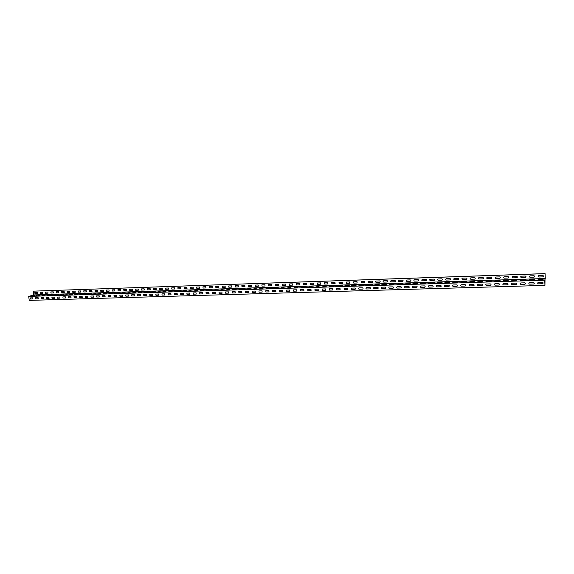 <?xml version="1.0" encoding="UTF-8"?>
<svg xmlns="http://www.w3.org/2000/svg" width="574" height="574" viewBox="0 0 574 574"><rect width="100%" height="100%" fill="white"/><g stroke="black" fill="none" stroke-linecap="round" stroke-linejoin="round"><path stroke-width="0.86" d="M542.365 282.293L538.376 282.415C537.4 282.932 537.422 283.413 538.434 283.865L542.43 283.743C543.406 283.233 543.384 282.745 542.365 282.293M533.511 282.566L529.551 282.688C528.589 283.197 528.611 283.678 529.615 284.123L533.576 284.008C534.545 283.499 534.53 283.018 533.511 282.566M524.729 282.831L520.797 282.953C519.843 283.463 519.865 283.936 520.862 284.388L524.794 284.274C525.755 283.764 525.734 283.283 524.729 282.831M516.012 283.097L512.116 283.219C511.161 283.721 511.19 284.202 512.18 284.647L516.083 284.532C517.038 284.022 517.016 283.549 516.012 283.097M507.366 283.362L503.498 283.477C502.551 283.987 502.58 284.46 503.563 284.905L507.438 284.79C508.377 284.281 508.356 283.807 507.366 283.362M498.784 283.621L494.946 283.743C494.013 284.245 494.035 284.718 495.018 285.156L498.856 285.041C499.789 284.539 499.767 284.065 498.784 283.621M490.268 283.879L486.458 284.001C485.532 284.496 485.554 284.969 486.53 285.414L490.339 285.3C491.272 284.797 491.244 284.324 490.268 283.879M481.816 284.137L478.034 284.252C477.116 284.754 477.145 285.221 478.113 285.665L481.887 285.551C482.813 285.048 482.784 284.582 481.816 284.137M473.428 284.395L469.676 284.51C468.764 285.005 468.793 285.472 469.754 285.909L473.507 285.802C474.418 285.307 474.397 284.833 473.428 284.395M465.105 284.647L461.381 284.761C460.477 285.256 460.506 285.723 461.46 286.161L465.184 286.046C466.088 285.558 466.066 285.091 465.105 284.647M456.847 284.898L453.151 285.013C452.255 285.508 452.283 285.967 453.23 286.404L456.926 286.297C457.822 285.802 457.801 285.335 456.847 284.898M448.646 285.149L444.979 285.264C444.089 285.752 444.118 286.218 445.065 286.648L448.732 286.541C449.621 286.053 449.593 285.587 448.646 285.149M440.509 285.4L436.871 285.508C435.989 285.996 436.018 286.462 436.958 286.892L440.595 286.785C441.478 286.297 441.449 285.83 440.509 285.4M432.437 285.644L428.821 285.759C427.953 286.239 427.982 286.699 428.907 287.129L432.523 287.022C433.399 286.541 433.37 286.074 432.437 285.644M424.423 285.888L420.835 286.003C419.967 286.483 419.996 286.943 420.921 287.373L424.509 287.265C425.377 286.778 425.348 286.318 424.423 285.888M416.466 286.132L412.9 286.239C412.046 286.72 412.075 287.179 412.993 287.61L416.552 287.502C417.413 287.014 417.384 286.562 416.466 286.132M408.566 286.376L405.029 286.483C404.182 286.964 404.211 287.416 405.122 287.839L408.659 287.739C409.513 287.258 409.484 286.799 408.566 286.376M400.731 286.613L397.215 286.72C396.376 287.201 396.404 287.653 397.308 288.076L400.817 287.969C401.664 287.488 401.635 287.036 400.731 286.613M392.946 286.849L389.466 286.957C388.627 287.431 388.655 287.883 389.559 288.306L393.039 288.205C393.879 287.725 393.85 287.273 392.946 286.849M385.219 287.086L381.76 287.194C380.935 287.667 380.964 288.112 381.861 288.535L385.319 288.435C386.151 287.954 386.115 287.509 385.219 287.086M377.556 287.316L374.119 287.423C373.294 287.897 373.33 288.342 374.219 288.765L377.649 288.665C378.474 288.191 378.445 287.739 377.556 287.316M369.943 287.552L366.535 287.653C365.717 288.126 365.746 288.571 366.628 288.987L370.036 288.887C370.854 288.421 370.826 287.969 369.943 287.552M362.381 287.782L359.001 287.883C358.19 288.356 358.219 288.794 359.102 289.217L362.481 289.117C363.292 288.643 363.263 288.198 362.381 287.782M354.876 288.012L351.518 288.112L351.618 289.44L354.976 289.339C355.787 288.873 355.751 288.428 354.876 288.012M347.428 288.234L344.091 288.342L344.199 289.662L347.528 289.561L347.428 288.234M340.03 288.464L336.723 288.564L336.823 289.877L340.138 289.784L340.03 288.464M332.69 288.686L329.404 288.787L329.505 290.1L332.791 289.999L332.69 288.686M325.393 288.909L322.136 289.009L322.244 290.315L325.501 290.214L325.393 288.909M318.154 289.131L314.918 289.231L315.026 290.53L318.269 290.437L318.154 289.131M310.972 289.346L307.75 289.447L307.858 290.745L311.079 290.645L310.972 289.346M303.833 289.569L300.632 289.662L300.747 290.953L303.94 290.86L303.833 289.569M296.744 289.784L293.565 289.877L293.68 291.169L296.851 291.075L296.744 289.784M289.705 289.999L286.548 290.092L286.663 291.377L289.82 291.283L289.705 289.999M282.709 290.207L279.581 290.308L279.696 291.585L282.824 291.492L282.709 290.207M275.771 290.422L272.664 290.516L272.779 291.793L275.886 291.7L275.771 290.422M268.876 290.631L265.791 290.724L265.906 291.994L268.998 291.908L268.876 290.631M262.031 290.839L258.967 290.932L259.082 292.202L262.153 292.109L262.031 290.839M255.229 291.047L252.187 291.14L252.309 292.403L255.351 292.31L255.229 291.047M248.477 291.255L245.457 291.348L245.579 292.604L248.599 292.51L248.477 291.255M241.776 291.456L238.77 291.549L238.892 292.805L241.898 292.711L241.776 291.456M235.11 291.664L232.126 291.75L232.255 292.998L235.232 292.912L235.11 291.664M228.495 291.865L225.532 291.951L225.661 293.199L228.617 293.106L228.495 291.865M221.923 292.066L218.981 292.152L219.11 293.393L222.052 293.307L221.923 292.066M215.393 292.259L212.473 292.353L212.602 293.587L215.523 293.501L215.393 292.259M208.914 292.46L206.009 292.546L206.138 293.78L209.044 293.694L208.914 292.46M202.471 292.654L199.587 292.747L199.716 293.974L202.6 293.888L202.471 292.654M196.078 292.848L193.208 292.941L193.338 294.161L196.208 294.075L196.078 292.848M189.721 293.041L186.873 293.135L187.002 294.354L189.851 294.268L189.721 293.041M183.407 293.235L180.58 293.321L180.71 294.541L183.537 294.455L183.407 293.235M177.136 293.429L174.324 293.515L174.46 294.727L177.266 294.641L177.136 293.429M170.901 293.615L168.117 293.701L168.247 294.914L171.038 294.828L170.901 293.615M164.716 293.809L161.94 293.888L162.076 295.093L164.853 295.014L164.716 293.809M158.567 293.996L155.812 294.082L155.949 295.28L158.704 295.194L158.567 293.996M152.454 294.182L149.721 294.261L149.857 295.459L152.591 295.38L152.454 294.182M146.384 294.369L143.665 294.448L143.809 295.639L146.521 295.56L146.384 294.369M140.357 294.548L137.652 294.634L137.796 295.818L140.494 295.739L140.357 294.548M134.366 294.735L131.683 294.814L131.819 295.997L134.503 295.919L134.366 294.735M128.411 294.914L125.742 294.993L125.885 296.177L128.554 296.098L128.411 294.914M122.499 295.093L119.844 295.172L119.988 296.349L122.635 296.27L122.499 295.093M116.622 295.273L113.989 295.352L114.126 296.528L116.759 296.449L116.622 295.273M110.782 295.452L108.163 295.531L108.307 296.701L110.918 296.622L110.782 295.452M104.977 295.632L102.38 295.71L102.524 296.873L105.121 296.794L104.977 295.632M99.209 295.804L96.626 295.883L96.769 297.045L99.352 296.966L99.209 295.804M93.483 295.976L90.914 296.055L91.058 297.217L93.627 297.138L93.483 295.976M87.786 296.155L85.232 296.227L85.383 297.382L87.93 297.31L87.786 296.155M82.125 296.327L79.592 296.399L79.736 297.554L82.276 297.476L82.125 296.327M76.507 296.493L73.989 296.571L74.132 297.719L76.651 297.648L76.507 296.493M70.918 296.665L68.414 296.744L68.557 297.884L71.061 297.813L70.918 296.665M65.364 296.837L62.875 296.909L63.025 298.049L65.508 297.978L65.364 296.837M59.847 297.002L57.371 297.081L57.522 298.215L59.99 298.143L59.847 297.002M54.358 297.174L51.904 297.246L52.047 298.38L54.508 298.308L54.358 297.174M48.905 297.339L46.465 297.411L46.616 298.537L49.055 298.466L48.905 297.339M43.488 297.504L41.063 297.576L41.213 298.702L43.638 298.631L43.488 297.504M38.106 297.669L35.688 297.741L35.839 298.86L38.257 298.789L38.106 297.669M32.754 297.827L30.35 297.906L30.508 299.025L32.905 298.954L32.754 297.827M542.48 279.653L538.505 279.782C537.479 279.89 537.451 279.969 538.419 280.019L542.401 279.89C543.427 279.782 543.449 279.703 542.48 279.653M533.662 279.933L529.716 280.055C528.697 280.169 528.661 280.248 529.615 280.299L533.569 280.169C534.588 280.062 534.616 279.983 533.662 279.933M524.909 280.212L520.991 280.334C519.979 280.442 519.936 280.521 520.876 280.571L524.801 280.449C525.82 280.334 525.856 280.256 524.909 280.212M516.22 280.485L512.338 280.607C511.326 280.715 511.283 280.794 512.209 280.844L516.098 280.722C517.117 280.614 517.152 280.535 516.22 280.485M507.603 280.758L503.75 280.88C502.738 280.987 502.695 281.066 503.606 281.117L507.466 280.995C508.478 280.887 508.528 280.808 507.603 280.758M499.05 281.03L495.226 281.152C494.221 281.26 494.164 281.339 495.068 281.389L498.906 281.267C499.911 281.152 499.961 281.073 499.05 281.03M490.562 281.296L486.766 281.418C485.762 281.525 485.712 281.604 486.601 281.655L490.404 281.533C491.409 281.425 491.466 281.346 490.562 281.296M482.146 281.561L478.372 281.683C477.374 281.791 477.317 281.87 478.192 281.92L481.966 281.798C482.971 281.691 483.028 281.612 482.146 281.561M473.787 281.827L470.041 281.949C469.044 282.056 468.98 282.135 469.855 282.178L473.6 282.064C474.598 281.956 474.662 281.877 473.787 281.827M465.492 282.092L461.776 282.207C460.786 282.315 460.714 282.394 461.575 282.444L465.292 282.322C466.289 282.214 466.353 282.143 465.492 282.092M457.256 282.351L453.575 282.465C452.577 282.573 452.506 282.652 453.352 282.702L457.048 282.587C458.038 282.48 458.109 282.401 457.256 282.351M449.083 282.609L445.431 282.724C444.441 282.831 444.362 282.91 445.202 282.96L448.861 282.846C449.851 282.738 449.93 282.659 449.083 282.609M440.976 282.867L437.345 282.982C436.362 283.09 436.283 283.169 437.108 283.212L440.739 283.097C441.729 282.996 441.808 282.917 440.976 282.867M432.925 283.118L429.323 283.233C428.34 283.341 428.254 283.42 429.072 283.47L432.681 283.355C433.664 283.247 433.75 283.169 432.925 283.118M424.939 283.377L421.359 283.484C420.383 283.592 420.297 283.671 421.101 283.721L424.681 283.606C425.664 283.499 425.75 283.42 424.939 283.377M417.004 283.628L413.459 283.735C412.476 283.843 412.39 283.922 413.18 283.972L416.738 283.857C417.714 283.75 417.807 283.671 417.004 283.628M409.133 283.872L405.61 283.987C404.634 284.087 404.541 284.166 405.323 284.216L408.853 284.108C409.829 284.001 409.922 283.922 409.133 283.872M401.319 284.123L397.825 284.23C396.849 284.338 396.749 284.417 397.524 284.46L401.025 284.352C402.001 284.245 402.101 284.173 401.319 284.123M393.563 284.367L390.09 284.474C389.122 284.582 389.021 284.661 389.782 284.704L393.262 284.596C394.23 284.496 394.331 284.417 393.563 284.367M385.864 284.611L382.413 284.718C381.452 284.826 381.344 284.898 382.097 284.948L385.549 284.84C386.517 284.74 386.618 284.661 385.864 284.611M378.216 284.855L374.793 284.962C373.832 285.063 373.724 285.142 374.47 285.192L377.893 285.084C378.862 284.977 378.969 284.905 378.216 284.855M370.625 285.091L367.231 285.199C366.269 285.307 366.155 285.378 366.894 285.429L370.295 285.321C371.256 285.221 371.364 285.142 370.625 285.091M363.091 285.328L359.719 285.436C358.764 285.543 358.642 285.615 359.374 285.665L362.746 285.558C363.708 285.457 363.823 285.378 363.091 285.328M355.607 285.565L352.264 285.673C351.31 285.773 351.188 285.852 351.905 285.902L355.256 285.795C356.217 285.694 356.332 285.615 355.607 285.565M348.181 285.802L344.859 285.909C343.905 286.01 343.783 286.089 344.493 286.139L347.822 286.031C348.777 285.931 348.899 285.852 348.181 285.802M340.812 286.039L337.505 286.139C336.558 286.239 336.436 286.318 337.132 286.369L340.439 286.261C341.387 286.161 341.508 286.089 340.812 286.039M333.487 286.268L330.208 286.369C329.261 286.476 329.132 286.548 329.82 286.598L333.107 286.498C334.054 286.39 334.183 286.318 333.487 286.268M326.219 286.498L322.566 286.828L326.219 286.498M319.001 286.727L315.363 287.057L319.001 286.727M311.833 286.957L308.209 287.28L311.833 286.957M304.715 287.179L301.099 287.502L304.715 287.179M297.641 287.402L294.046 287.725L297.641 287.402M290.623 287.624L287.043 287.947L290.623 287.624M283.656 287.847L280.083 288.17L283.656 287.847M276.733 288.062L273.174 288.385L276.733 288.062M269.859 288.284L266.314 288.6L269.859 288.284M263.028 288.5L259.498 288.815L263.028 288.5M256.248 288.715L252.732 289.031L256.248 288.715M249.511 288.923L246.009 289.246L249.511 288.923M242.824 289.138L239.329 289.454L242.824 289.138M236.179 289.346L232.7 289.662L236.179 289.346M229.578 289.554L226.113 289.87L229.578 289.554M223.028 289.762L219.569 290.078L223.028 289.762M216.513 289.97L213.076 290.279L216.513 289.97M210.048 290.179L206.618 290.487L210.048 290.179M203.627 290.379L200.204 290.688L203.627 290.379M197.241 290.58L193.84 290.889L197.241 290.58M190.905 290.781L187.511 291.09L190.905 290.781M184.606 290.982L181.226 291.283L184.606 290.982M178.349 291.176L174.977 291.484L178.349 291.176M172.135 291.377L168.778 291.678L172.135 291.377M165.958 291.57L162.614 291.872L165.958 291.57M159.823 291.764L156.487 292.066L159.823 291.764M153.732 291.958L150.41 292.259L153.732 291.958M147.676 292.152L144.361 292.446L147.676 292.152M141.656 292.338L138.356 292.64L141.656 292.338M135.679 292.532L132.393 292.826L135.679 292.532M129.738 292.718L126.459 293.013L129.738 292.718M123.841 292.905L120.569 293.199L123.841 292.905M117.979 293.092L114.721 293.386L117.979 293.092M112.145 293.271L108.902 293.565L112.145 293.271M106.355 293.458L103.126 293.752L106.355 293.458M100.601 293.637L97.379 293.931L100.601 293.637M94.889 293.823L91.675 294.11L94.889 293.823M89.207 294.003L86 294.29L89.207 294.003M83.56 294.175L80.367 294.469L83.56 294.175M77.949 294.354L74.764 294.641L77.949 294.354M72.367 294.534L69.203 294.821L72.367 294.534M66.828 294.706L63.671 294.993L66.828 294.706M61.318 294.885L58.168 295.165L61.318 294.885M55.843 295.058L52.708 295.337L55.843 295.058M50.404 295.23L47.276 295.51L50.404 295.23M45.002 295.402L41.88 295.682L45.002 295.402M39.62 295.567L36.514 295.854L39.62 295.567M34.282 295.739L31.183 296.019L34.282 295.739M542.724 275.455L538.771 275.585C537.802 276.101 537.824 276.575 538.828 277.02L542.782 276.89C543.75 276.381 543.729 275.9 542.724 275.455M533.956 275.75L530.039 275.879C529.085 276.388 529.106 276.862 530.103 277.307L534.021 277.177C534.982 276.668 534.961 276.194 533.956 275.75M525.267 276.037L521.371 276.173C520.424 276.675 520.446 277.149 521.436 277.594L525.332 277.464C526.279 276.955 526.258 276.481 525.267 276.037M516.636 276.331L512.776 276.46C511.836 276.962 511.857 277.436 512.84 277.873L516.7 277.751C517.648 277.242 517.626 276.768 516.636 276.331M508.076 276.618L504.245 276.747C503.312 277.249 503.333 277.716 504.316 278.153L508.141 278.031C509.081 277.529 509.059 277.055 508.076 276.618M499.581 276.898L495.778 277.027C494.853 277.529 494.874 277.995 495.85 278.433L499.653 278.311C500.578 277.809 500.557 277.335 499.581 276.898M491.15 277.185L487.376 277.307C486.458 277.809 486.479 278.275 487.448 278.713L491.222 278.584C492.14 278.089 492.119 277.622 491.15 277.185M482.777 277.464L479.032 277.586C478.128 278.081 478.149 278.548 479.111 278.986L482.856 278.864C483.767 278.361 483.739 277.895 482.777 277.464M474.476 277.744L470.759 277.866C469.855 278.361 469.884 278.821 470.838 279.258L474.547 279.136C475.459 278.641 475.43 278.175 474.476 277.744M466.231 278.017L462.544 278.139C461.647 278.634 461.675 279.093 462.622 279.524L466.31 279.402C467.207 278.914 467.179 278.447 466.231 278.017M458.052 278.29L454.393 278.412C453.503 278.907 453.532 279.366 454.472 279.796L458.131 279.674C459.021 279.179 458.992 278.72 458.052 278.29M449.93 278.562L446.299 278.684C445.417 279.172 445.446 279.631 446.378 280.062L450.016 279.94C450.899 279.452 450.87 278.993 449.93 278.562M441.872 278.835L438.263 278.957C437.395 279.438 437.424 279.897 438.349 280.32L441.951 280.205C442.827 279.717 442.805 279.258 441.872 278.835M433.872 279.1L430.292 279.222C429.431 279.703 429.452 280.162 430.378 280.586L433.958 280.471C434.827 279.983 434.798 279.524 433.872 279.1M425.93 279.366L422.378 279.488C421.517 279.969 421.546 280.421 422.464 280.844L426.016 280.729C426.877 280.248 426.848 279.789 425.93 279.366M418.051 279.631L414.521 279.753C413.667 280.227 413.703 280.679 414.607 281.102L418.137 280.987C418.991 280.507 418.963 280.055 418.051 279.631M410.223 279.897L406.722 280.012C405.875 280.492 405.911 280.937 406.808 281.36L410.31 281.246C411.156 280.765 411.127 280.313 410.223 279.897M402.453 280.155L398.98 280.27C398.141 280.751 398.169 281.195 399.074 281.612L402.546 281.497C403.386 281.023 403.357 280.571 402.453 280.155M394.747 280.413L391.296 280.528C390.464 281.002 390.492 281.447 391.382 281.87L394.833 281.755C395.673 281.274 395.637 280.829 394.747 280.413M387.091 280.672L383.662 280.786C382.836 281.26 382.872 281.705 383.755 282.121L387.185 282.006C388.01 281.533 387.981 281.088 387.091 280.672M379.486 280.923L376.085 281.038C375.267 281.511 375.303 281.949 376.185 282.365L379.586 282.257C380.404 281.784 380.368 281.339 379.486 280.923M371.945 281.174L368.565 281.289C367.755 281.762 367.791 282.2 368.659 282.616L372.038 282.501C372.849 282.035 372.82 281.59 371.945 281.174M364.447 281.425L361.096 281.54L361.197 282.86L364.547 282.752L364.447 281.425M357.014 281.676L353.684 281.791L353.785 283.104L357.114 282.996L357.014 281.676M349.623 281.927L346.323 282.035L346.423 283.348L349.731 283.233L349.623 281.927M342.291 282.171L339.012 282.279L339.112 283.585L342.398 283.477L342.291 282.171M335.015 282.415L331.75 282.523L331.858 283.821L335.116 283.714L335.015 282.415M327.783 282.659L324.547 282.767L324.647 284.058L327.89 283.951L327.783 282.659M320.601 282.896L317.386 283.004L317.494 284.295L320.708 284.187L320.601 282.896M313.476 283.133L310.283 283.24L310.391 284.532L313.583 284.424L313.476 283.133M306.394 283.369L303.223 283.477L303.33 284.761L306.502 284.654L306.394 283.369M299.363 283.606L296.213 283.714L296.327 284.991L299.47 284.891L299.363 283.606M292.381 283.843L289.253 283.943L289.368 285.221L292.489 285.12L292.381 283.843M285.443 284.073L282.343 284.18L282.458 285.45L285.558 285.343L285.443 284.073M278.562 284.302L275.477 284.41L275.592 285.673L278.677 285.572L278.562 284.302M271.717 284.532L268.661 284.639L268.776 285.895L271.832 285.795L271.717 284.532M264.93 284.761L261.887 284.862L262.002 286.117L265.044 286.017L264.93 284.761M258.178 284.984L255.157 285.091L255.279 286.34L258.3 286.239L258.178 284.984M251.477 285.213L248.477 285.314L248.599 286.562L251.599 286.462L251.477 285.213M244.825 285.436L241.848 285.536L241.963 286.778L244.947 286.677L244.825 285.436M238.217 285.658L235.254 285.759L235.376 286.993L238.332 286.9L238.217 285.658M231.645 285.874L228.703 285.974L228.832 287.208L231.767 287.115L231.645 285.874M225.123 286.096L222.203 286.189L222.325 287.423L225.245 287.33L225.123 286.096M218.644 286.311L215.745 286.412L215.867 287.639L218.773 287.538L218.644 286.311M212.208 286.526L209.323 286.627L209.453 287.847L212.337 287.753L212.208 286.526M205.815 286.742L202.952 286.835L203.081 288.055L205.944 287.961L205.815 286.742M199.465 286.957L196.617 287.05L196.746 288.263L199.594 288.17L199.465 286.957M193.151 287.165L190.331 287.258L190.46 288.471L193.28 288.378L193.151 287.165M186.887 287.373L184.082 287.466L184.211 288.679L187.016 288.586L186.887 287.373M180.659 287.581L177.868 287.674L177.997 288.88L180.788 288.787L180.659 287.581M174.474 287.789L171.698 287.883L171.834 289.081L174.604 288.995L174.474 287.789M168.326 287.997L165.57 288.091L165.707 289.282L168.455 289.196L168.326 287.997M162.22 288.205L159.479 288.292L159.615 289.483L162.349 289.396L162.22 288.205M156.15 288.406L153.43 288.5L153.567 289.683L156.286 289.597L156.15 288.406M150.123 288.607L147.418 288.7L147.554 289.884L150.259 289.791L150.123 288.607M144.131 288.808L141.448 288.901L141.584 290.078L144.268 289.992L144.131 288.808M138.176 289.009L135.514 289.095L135.651 290.272L138.312 290.186L138.176 289.009M132.264 289.203L129.616 289.296L129.753 290.466L132.4 290.379L132.264 289.203M126.388 289.404L123.754 289.49L123.898 290.659L126.524 290.573L126.388 289.404M120.547 289.597L117.935 289.683L118.072 290.853L120.691 290.767L120.547 289.597M114.743 289.791L112.145 289.877L112.289 291.04L114.886 290.953L114.743 289.791M108.981 289.985L106.398 290.071L106.534 291.226L109.117 291.147L108.981 289.985M103.248 290.179L100.68 290.265L100.823 291.42L103.392 291.334L103.248 290.179M97.558 290.365L95.004 290.451L95.148 291.606L97.695 291.52L97.558 290.365M91.897 290.559L89.365 290.645L89.508 291.786L92.041 291.707L91.897 290.559M86.272 290.745L83.754 290.831L83.897 291.972L86.416 291.893L86.272 290.745M80.683 290.932L78.179 291.018L78.322 292.159L80.826 292.073L80.683 290.932M75.129 291.118L72.64 291.205L72.783 292.338L75.273 292.259L75.129 291.118M69.612 291.305L67.136 291.391L67.28 292.518L69.755 292.439L69.612 291.305M64.123 291.492L61.662 291.57L61.813 292.697L64.266 292.618L64.123 291.492M58.67 291.671L56.223 291.75L56.374 292.876L58.821 292.797L58.67 291.671M53.253 291.85L50.821 291.936L50.971 293.056L53.396 292.977L53.253 291.85M47.864 292.037L45.446 292.116L45.597 293.235L48.015 293.149L47.864 292.037M42.512 292.216L40.108 292.295L40.259 293.407L42.655 293.328L42.512 292.216M37.188 292.388L34.806 292.475L34.949 293.579L37.339 293.501L37.188 292.388M542.767 278.799L538.814 278.928C537.795 279.036 537.766 279.115 538.728 279.165L542.688 279.036C543.707 278.928 543.736 278.849 542.767 278.799M533.999 279.079L530.075 279.208C529.056 279.316 529.027 279.394 529.974 279.445L533.906 279.316C534.918 279.208 534.946 279.129 533.999 279.079M525.296 279.359L521.4 279.488C520.388 279.595 520.353 279.674 521.285 279.717L525.188 279.595C526.2 279.488 526.236 279.409 525.296 279.359M516.657 279.638L512.79 279.76C511.786 279.868 511.743 279.947 512.661 279.997L516.535 279.875C517.547 279.76 517.583 279.682 516.657 279.638M508.083 279.911L504.252 280.033C503.247 280.141 503.197 280.22 504.108 280.27L507.954 280.148C508.959 280.04 509.002 279.961 508.083 279.911M499.581 280.184L495.771 280.306C494.774 280.413 494.723 280.492 495.62 280.543L499.43 280.421C500.435 280.313 500.485 280.234 499.581 280.184M491.136 280.456L487.362 280.578C486.365 280.686 486.307 280.758 487.197 280.808L490.978 280.686C491.975 280.578 492.033 280.499 491.136 280.456M482.763 280.722L479.01 280.844C478.02 280.951 477.963 281.03 478.838 281.073L482.591 280.959C483.588 280.851 483.645 280.772 482.763 280.722M474.447 280.987L470.73 281.109C469.733 281.217 469.676 281.296 470.536 281.339L474.26 281.224C475.258 281.117 475.322 281.038 474.447 280.987M466.196 281.253L462.508 281.375C461.518 281.475 461.446 281.554 462.3 281.604L466.002 281.482C466.992 281.375 467.057 281.303 466.196 281.253M458.009 281.518L454.343 281.633C453.36 281.741 453.288 281.82 454.127 281.863L457.801 281.748C458.784 281.64 458.856 281.561 458.009 281.518M449.88 281.777L446.242 281.891C445.259 281.999 445.18 282.078 446.012 282.121L449.657 282.006C450.64 281.899 450.719 281.827 449.88 281.777M441.815 282.035L438.199 282.15C437.223 282.257 437.144 282.329 437.962 282.379L441.578 282.264C442.561 282.157 442.64 282.085 441.815 282.035M433.801 282.293L430.22 282.408C429.244 282.508 429.158 282.587 429.969 282.638L433.557 282.523C434.54 282.415 434.618 282.336 433.801 282.293M425.858 282.544L422.299 282.659C421.323 282.767 421.237 282.839 422.034 282.889L425.599 282.774C426.575 282.666 426.661 282.595 425.858 282.544M417.965 282.795L414.435 282.91C413.459 283.018 413.373 283.09 414.163 283.14L417.7 283.025C418.668 282.925 418.762 282.846 417.965 282.795M410.13 283.047L406.622 283.161C405.66 283.262 405.56 283.341 406.342 283.391L409.858 283.276C410.826 283.176 410.919 283.097 410.13 283.047M402.352 283.298L398.873 283.405C397.911 283.513 397.811 283.592 398.586 283.635L402.065 283.527C403.034 283.42 403.135 283.348 402.352 283.298M394.639 283.542L391.181 283.656C390.22 283.757 390.119 283.836 390.88 283.886L394.338 283.771C395.299 283.671 395.4 283.592 394.639 283.542M386.976 283.793L383.54 283.9C382.585 284.001 382.478 284.08 383.231 284.13L386.668 284.015C387.629 283.915 387.73 283.836 386.976 283.793M379.364 284.037L375.963 284.144C375.001 284.245 374.894 284.324 375.633 284.367L379.048 284.259C380.002 284.159 380.11 284.08 379.364 284.037M371.816 284.274L368.429 284.381C367.475 284.489 367.367 284.561 368.099 284.611L371.486 284.503C372.44 284.403 372.548 284.324 371.816 284.274M364.311 284.517L360.96 284.625C360.006 284.726 359.891 284.797 360.616 284.848L363.973 284.74C364.928 284.639 365.042 284.568 364.311 284.517M356.87 284.754L353.534 284.862C352.587 284.962 352.465 285.041 353.182 285.084L356.519 284.977C357.473 284.876 357.588 284.804 356.87 284.754M349.473 284.991L346.165 285.099C345.218 285.199 345.096 285.271 345.806 285.321L349.114 285.213C350.068 285.113 350.183 285.041 349.473 284.991M342.133 285.228L338.847 285.328C337.907 285.429 337.785 285.508 338.473 285.558L341.767 285.45C342.714 285.35 342.836 285.278 342.133 285.228M334.85 285.457L331.205 285.787L334.47 285.687C335.41 285.579 335.539 285.508 334.85 285.457M327.611 285.694L323.98 286.017L327.611 285.694M320.421 285.924L316.805 286.247L320.421 285.924M313.289 286.146L309.687 286.476L313.289 286.146M306.2 286.376L302.613 286.699L306.2 286.376M299.169 286.605L295.588 286.928L299.169 286.605M292.18 286.828L288.614 287.151L292.18 286.828M285.235 287.05L281.683 287.366L285.235 287.05M278.347 287.265L274.81 287.588L278.347 287.265M271.502 287.488L267.972 287.804L271.502 287.488M264.7 287.703L261.192 288.026L264.7 287.703M257.948 287.918L254.447 288.241L257.948 287.918M251.24 288.134L247.753 288.449L251.24 288.134M244.581 288.349L241.109 288.665L244.581 288.349M237.966 288.564L234.501 288.873L237.966 288.564M231.394 288.772L227.943 289.081L231.394 288.772M224.864 288.98L221.428 289.289L224.864 288.98M218.378 289.188L214.956 289.497L218.378 289.188M211.942 289.396L208.527 289.705L211.942 289.396M205.542 289.597L202.141 289.906L205.542 289.597M199.185 289.805L195.791 290.114L199.185 289.805M192.871 290.006L189.492 290.315L192.871 290.006M186.593 290.207L183.228 290.509L186.593 290.207M180.365 290.408L177.007 290.709L180.365 290.408M174.173 290.602L170.83 290.91L174.173 290.602M168.017 290.803L164.688 291.104L168.017 290.803M161.911 290.996L158.589 291.298L161.911 290.996M155.834 291.19L152.526 291.492L155.834 291.19M149.807 291.384L146.506 291.685L149.807 291.384M143.809 291.578L140.522 291.872L143.809 291.578M137.853 291.764L134.581 292.066L137.853 291.764M131.934 291.958L128.669 292.252L131.934 291.958M126.05 292.144L122.8 292.439L126.05 292.144M120.21 292.331L116.967 292.625L120.21 292.331M114.405 292.518L111.169 292.812L114.405 292.518M108.63 292.704L105.415 292.998L108.63 292.704M102.897 292.884L99.689 293.178L102.897 292.884M97.2 293.07L94 293.357L97.2 293.07M91.539 293.249L88.353 293.536L91.539 293.249M85.913 293.429L82.735 293.716L85.913 293.429M80.317 293.608L77.153 293.895L80.317 293.608M74.756 293.788L71.606 294.075L74.756 293.788M69.239 293.967L66.089 294.254L69.239 293.967M63.743 294.139L60.607 294.426L63.743 294.139M58.29 294.319L55.161 294.598L58.29 294.319M52.865 294.491L49.751 294.771L52.865 294.491M47.477 294.663L44.37 294.943L47.477 294.663M42.117 294.835L39.025 295.115L42.117 294.835M36.793 295.007L33.708 295.287L36.793 295.007M545.092 273.611L544.948 285.386L544.733 280.205L28.7 296.399L33.701 294.943L545.271 278.512L545.092 273.611L33.328 291.154L545.078 273.654M33.701 294.943L33.192 291.19M544.948 285.386L29.245 300.389L28.7 296.399M544.733 280.205L545.271 278.512"/></g></svg>
